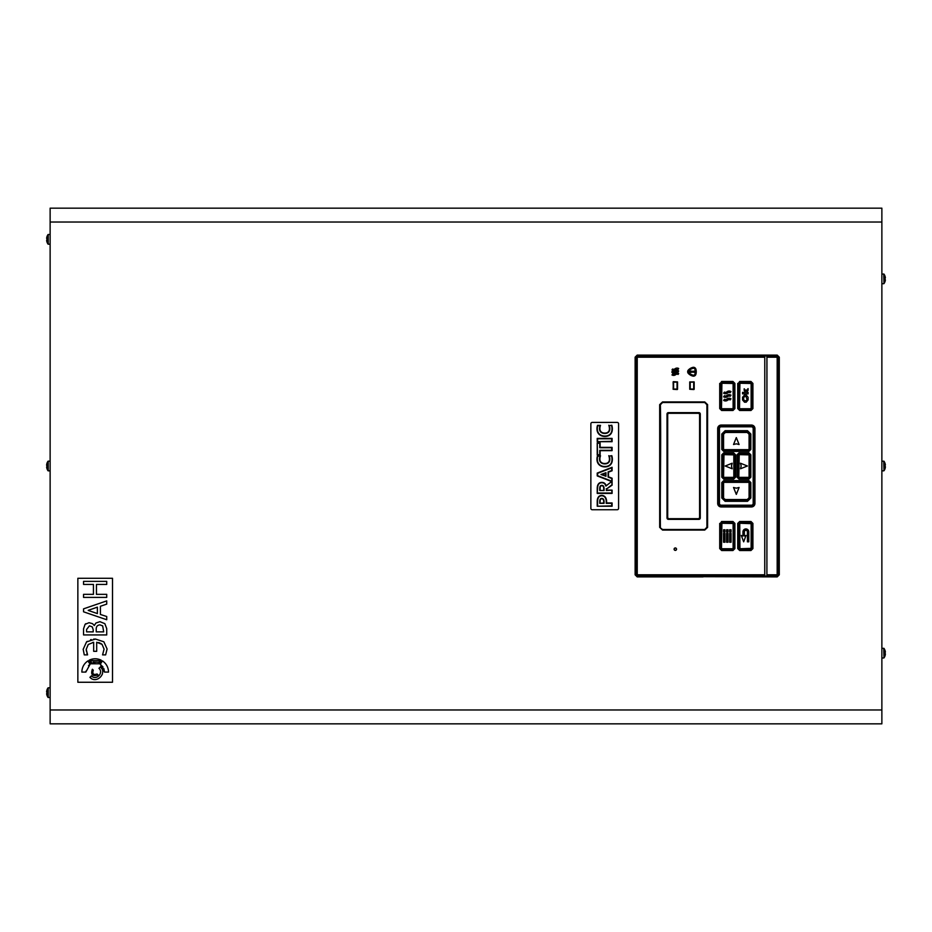 <?xml version="1.0" encoding="UTF-8"?>
<svg xmlns="http://www.w3.org/2000/svg" width="932" height="932" viewBox="0 0 932 932"><rect width="100%" height="100%" fill="white"/><g stroke="black" fill="none" stroke-linecap="round" stroke-linejoin="round"><path stroke-width="1.4" d="M50.13 222.026L50.13 723.838L881.87 723.838L881.87 208.162L50.13 208.162L50.13 222.026L881.87 222.026M703.043 576.896L637.197 576.896L635.123 574.823L635.857 574.089L637.931 574.776L764.741 574.776L764.776 576.046L766.908 576.046L766.954 357.224L766.908 355.954L764.776 355.954L764.741 574.776M777.172 574.089L777.172 357.911L776.484 355.838L778.558 357.911L778.558 574.089L779.292 574.823L777.218 576.896L776.484 574.776L778.558 574.089L776.484 576.162L637.931 576.162L635.857 574.089L635.857 357.911L635.123 357.177L635.123 574.823M635.123 357.177L637.197 355.104L637.931 355.838L776.484 355.838L777.218 355.104L637.197 355.104M777.218 355.104L779.292 357.177L777.172 357.911M779.292 574.823L779.292 357.177M703.043 576.698L777.218 576.896M112.504 578.283L112.504 682.259L77.857 682.259L77.857 578.283L112.504 578.283L112.504 682.259M637.243 357.911L635.857 357.911L637.931 355.838L637.243 357.911L637.243 574.089M592.251 422.417A1.386 1.386 0 0 0 590.865 423.804L590.865 508.359A1.386 1.386 0 0 0 592.251 509.746L617.205 509.746A1.386 1.386 0 0 0 618.592 508.359L618.592 423.804A1.386 1.386 0 0 0 617.205 422.417L592.251 422.417M637.197 576.896L637.931 574.776M608.771 425.248A7.922 7.922 0 0 1 609.155 426.425A9.623 9.623 0 0 1 609.307 427.205A10.706 10.706 0 0 1 609.4 428.009A9.646 9.646 0 0 1 609.435 428.767A6.338 6.338 0 0 1 609.353 429.792A4.357 4.357 0 0 1 609.132 430.596A3.74 3.74 0 0 1 607.652 432.39A4.52 4.52 0 0 1 606.383 432.902A6.023 6.023 0 0 1 605.87 432.996A6.792 6.792 0 0 1 605.346 433.054A8.703 8.703 0 0 1 604.752 433.077A8.085 8.085 0 0 1 604.157 433.054A6.466 6.466 0 0 1 603.621 432.984A5.825 5.825 0 0 1 603.109 432.879A4.858 4.858 0 0 1 601.781 432.332A3.763 3.763 0 0 1 599.975 429.64A5.324 5.324 0 0 1 599.882 428.685A8.714 8.714 0 0 1 599.905 428.033A9.786 9.786 0 0 1 599.987 427.345A7.817 7.817 0 0 1 600.115 426.67A11.499 11.499 0 0 1 600.511 425.365L597.54 425.365A7.048 7.048 0 0 0 597.237 426.297A9.833 9.833 0 0 0 596.993 427.928A12.512 12.512 0 0 0 596.958 428.837A9.658 9.658 0 0 0 597.132 430.596A7.235 7.235 0 0 0 598.321 433.415A6.233 6.233 0 0 0 599.264 434.475A6.932 6.932 0 0 0 600.418 435.302A7.98 7.98 0 0 0 602.526 436.153A9.134 9.134 0 0 0 604.076 436.409A10.8 10.8 0 0 0 605.73 436.409A9.367 9.367 0 0 0 606.476 436.327A8.784 8.784 0 0 0 607.221 436.176A7.922 7.922 0 0 0 607.909 435.966A6.874 6.874 0 0 0 609.213 435.361A6.093 6.093 0 0 0 611.147 433.485A7.13 7.13 0 0 0 612.207 430.724A11.044 11.044 0 0 0 612.359 428.93A13.339 13.339 0 0 0 612.324 427.998A11.848 11.848 0 0 0 612.231 427.136A13.281 13.281 0 0 0 612.079 426.274A10.601 10.601 0 0 0 611.811 425.248L609.307 425.621A8.295 8.295 0 0 1 609.516 426.343A9.996 9.996 0 0 1 609.679 427.147A11.079 11.079 0 0 1 609.773 427.974A10.019 10.019 0 0 1 609.808 428.767A6.71 6.71 0 0 1 609.714 429.85A4.73 4.73 0 0 1 609.481 430.724A4.112 4.112 0 0 1 607.839 432.716A4.893 4.893 0 0 1 606.464 433.263A6.396 6.396 0 0 1 605.928 433.368A7.165 7.165 0 0 1 605.381 433.427A9.075 9.075 0 0 1 604.752 433.438A8.458 8.458 0 0 1 604.122 433.415A6.839 6.839 0 0 1 603.563 433.357A6.198 6.198 0 0 1 603.016 433.24A5.231 5.231 0 0 1 601.594 432.658A4.136 4.136 0 0 1 599.602 429.71A5.697 5.697 0 0 1 599.509 428.685A9.087 9.087 0 0 1 599.544 428.009A10.147 10.147 0 0 1 599.626 427.287A8.19 8.19 0 0 1 599.754 426.576A11.871 11.871 0 0 1 599.987 425.738L600.511 425.365M608.771 455.69A7.922 7.922 0 0 1 609.155 456.866A9.623 9.623 0 0 1 609.307 457.647A10.706 10.706 0 0 1 609.4 458.451A9.646 9.646 0 0 1 609.435 459.208A6.338 6.338 0 0 1 609.353 460.233A4.357 4.357 0 0 1 609.132 461.037A3.74 3.74 0 0 1 607.652 462.831A4.52 4.52 0 0 1 606.383 463.344A6.023 6.023 0 0 1 605.87 463.437A6.792 6.792 0 0 1 605.346 463.495A8.703 8.703 0 0 1 604.752 463.519A8.085 8.085 0 0 1 604.157 463.495A6.466 6.466 0 0 1 603.621 463.425A5.825 5.825 0 0 1 603.109 463.32A4.858 4.858 0 0 1 601.781 462.773A3.763 3.763 0 0 1 599.975 460.082A5.324 5.324 0 0 1 599.882 459.127A8.714 8.714 0 0 1 599.905 458.474A9.786 9.786 0 0 1 599.987 457.787A7.817 7.817 0 0 1 600.115 457.111A11.499 11.499 0 0 1 600.511 455.818L597.54 455.818A7.048 7.048 0 0 0 597.237 456.738A9.833 9.833 0 0 0 596.993 458.369A12.512 12.512 0 0 0 596.958 459.278A9.658 9.658 0 0 0 597.132 461.037A7.235 7.235 0 0 0 598.321 463.856A6.233 6.233 0 0 0 599.264 464.917A6.932 6.932 0 0 0 600.418 465.744A7.98 7.98 0 0 0 602.526 466.594A9.134 9.134 0 0 0 604.076 466.85A10.8 10.8 0 0 0 605.73 466.85A9.367 9.367 0 0 0 606.476 466.769A8.784 8.784 0 0 0 607.221 466.617A7.922 7.922 0 0 0 607.909 466.408A6.874 6.874 0 0 0 609.213 465.802A6.093 6.093 0 0 0 611.147 463.926A7.13 7.13 0 0 0 612.207 461.165A11.044 11.044 0 0 0 612.359 459.371A13.339 13.339 0 0 0 612.324 458.439A11.848 11.848 0 0 0 612.231 457.577A13.281 13.281 0 0 0 612.079 456.715A10.601 10.601 0 0 0 611.811 455.69L609.307 456.063A8.295 8.295 0 0 1 609.516 456.785A9.996 9.996 0 0 1 609.679 457.6A11.079 11.079 0 0 1 609.773 458.416A10.019 10.019 0 0 1 609.808 459.208A6.71 6.71 0 0 1 609.714 460.292A4.73 4.73 0 0 1 609.481 461.177A4.112 4.112 0 0 1 607.839 463.157A4.893 4.893 0 0 1 606.464 463.705A6.396 6.396 0 0 1 605.928 463.81A7.165 7.165 0 0 1 605.381 463.868A9.075 9.075 0 0 1 604.752 463.891A8.458 8.458 0 0 1 604.122 463.868A6.839 6.839 0 0 1 603.563 463.798A6.198 6.198 0 0 1 603.016 463.682A5.231 5.231 0 0 1 601.594 463.099A4.136 4.136 0 0 1 599.602 460.152A5.697 5.697 0 0 1 599.509 459.127A9.087 9.087 0 0 1 599.544 458.451A10.147 10.147 0 0 1 599.626 457.728A8.19 8.19 0 0 1 599.754 457.018A11.871 11.871 0 0 1 599.987 456.179L600.511 455.818M597.226 441.686L612.091 441.686L612.091 438.401L597.226 438.401L597.226 441.686L611.73 441.314L611.73 438.774L597.587 438.774L597.587 441.314M597.226 442.898L597.226 455.142L600.126 455.142L600.126 450.657L612.091 450.657L612.091 447.372L600.126 447.372L600.126 442.898L597.226 442.898L597.587 454.769L599.754 454.769L599.754 450.284L611.73 450.284L611.73 447.744L599.754 447.744L599.754 443.271L597.587 443.271M606.08 485.479A6.827 6.827 0 0 0 605.497 484.302A3.903 3.903 0 0 0 602.62 482.438A5.394 5.394 0 0 0 601.093 482.427A4.474 4.474 0 0 0 599.824 482.799A3.588 3.588 0 0 0 598.402 483.976A5.091 5.091 0 0 0 597.517 485.875A9.658 9.658 0 0 0 597.342 486.807A13.083 13.083 0 0 0 597.249 487.739A17.207 17.207 0 0 0 597.226 488.811L597.226 493.401L612.091 493.401L612.091 490.115L606.627 490.115L606.627 488.939L612.091 485.164L612.091 478.209L608.491 476.846L608.491 472.128L612.091 470.777L612.091 467.282L597.226 473.083L597.226 475.914L611.613 481.529L605.87 486.05A6.454 6.454 0 0 0 605.183 484.5A3.53 3.53 0 0 0 602.573 482.811A5.021 5.021 0 0 0 601.14 482.799A4.101 4.101 0 0 0 599.975 483.137A3.215 3.215 0 0 0 598.693 484.197A4.718 4.718 0 0 0 597.878 485.968A9.285 9.285 0 0 0 597.715 486.853A12.722 12.722 0 0 0 597.622 487.762A16.846 16.846 0 0 0 597.587 488.811L597.226 493.401M597.226 506.239L612.091 506.239L612.091 502.954L606.604 502.954A9.635 9.635 0 0 0 606.616 502.709A20.947 20.947 0 0 0 606.627 502.371A22.228 22.228 0 0 0 606.627 502.022A13.281 13.281 0 0 0 606.534 500.496A8.563 8.563 0 0 0 606.301 499.284A7.642 7.642 0 0 0 605.893 498.119A5.289 5.289 0 0 0 605.369 497.21A4.509 4.509 0 0 0 602.387 495.463A5.173 5.173 0 0 0 601.047 495.486A4.334 4.334 0 0 0 599.707 495.906A3.635 3.635 0 0 0 598.251 497.245A5.709 5.709 0 0 0 597.598 498.643A6.734 6.734 0 0 0 597.435 499.284A9.937 9.937 0 0 0 597.307 500.053A11.545 11.545 0 0 0 597.249 500.834A20.096 20.096 0 0 0 597.226 501.859L597.226 506.239L611.73 505.866L611.73 503.327L606.196 503.327A7.165 7.165 0 0 0 606.231 503.035A9.262 9.262 0 0 0 606.243 502.697A20.574 20.574 0 0 0 606.254 502.371A21.855 21.855 0 0 0 606.254 502.022A12.908 12.908 0 0 0 606.173 500.542A8.19 8.19 0 0 0 605.951 499.377A7.27 7.27 0 0 0 605.555 498.271A4.916 4.916 0 0 0 605.066 497.432A4.147 4.147 0 0 0 602.352 495.824A4.8 4.8 0 0 0 601.093 495.847A3.973 3.973 0 0 0 599.882 496.232A3.262 3.262 0 0 0 598.565 497.455A5.336 5.336 0 0 0 597.948 498.76A6.361 6.361 0 0 0 597.796 499.354A9.565 9.565 0 0 0 597.68 500.1A11.172 11.172 0 0 0 597.622 500.857A19.723 19.723 0 0 0 597.587 501.859L597.587 505.866M92.35 669.258C90.59 674.791 92.466 676.679 98.011 674.919L97.068 673.976C93.375 675.152 92.117 673.894 93.293 670.201L92.35 669.258M101.239 660.206C97.196 658.272 93.165 658.272 89.123 660.206L90.94 663.77L99.421 663.77L101.239 660.206M85.837 672.088L90.089 664.26L87.911 660.893C84.008 663.596 81.981 667.324 81.841 672.088L85.837 672.088L85.884 671.18M104.524 672.088L108.52 672.088C108.38 667.324 106.353 663.596 102.45 660.893L100.272 664.26L104.524 672.088L103.813 668.535M100.435 666.834L98.955 668.314C104.058 672.951 96.043 680.966 91.406 675.863L89.926 677.343C96.38 684.449 107.541 673.288 100.435 666.834L101.774 668.663M95.949 622.995L94.283 625.523L92.548 623.683L89.029 622.692L85.08 624.347L83.554 628.785L83.554 634.925L106.726 634.925L106.726 628.634L104.838 623.659L99.934 621.679L95.949 622.995M106.726 584.434L96.45 584.434L96.45 594.348L106.726 594.348L106.726 597.4L83.554 597.4L83.554 594.348L93.433 594.348L93.433 584.434L83.554 584.434L83.554 581.37L106.726 581.37L106.726 584.434M102.042 644.35L104.069 649.115L102.567 654.881L105.642 654.881L107.098 648.998L103.848 641.787L95.472 639.049L86.548 641.892L83.181 649.301L84.276 654.881L87.573 654.881L86.222 649.301L88.26 644.501L93.666 642.288L93.666 651.317L96.695 651.317L96.695 642.264L102.042 644.35L100.563 643.301M106.726 604.111L106.726 600.884L83.554 608.852L83.554 611.811L106.726 619.745L106.726 616.506L100.411 614.468L100.411 606.278L106.726 604.111M764.776 355.954L764.776 576.046M766.908 576.046L766.908 355.954M675.327 547.946A1.235 1.235 0 0 1 676.387 549.787A1.235 1.235 0 0 1 674.255 549.787A1.235 1.235 0 0 1 675.327 547.946M677.261 389.541L673.114 389.273L673.382 381.654L677.541 381.922L677.541 389.273M693.897 389.541L689.738 389.273L689.738 381.922L694.177 381.922L694.177 389.273M721.659 381.479L721.764 382.132L732.96 382.027L721.659 382.027L720.273 383.413L721.659 381.479L732.96 381.479L734.894 383.413L732.96 381.479M734.894 383.413L734.894 408.577L732.96 410.511L734.346 408.577L734.346 383.413L732.855 382.132M732.96 410.511L721.659 410.511L719.714 408.577L719.714 383.413M739.682 381.479L739.787 382.132L750.971 382.027L739.682 382.027L738.295 383.413L739.682 381.479L750.971 381.479L752.916 383.413L750.971 381.479M752.916 383.413L752.916 408.577L750.971 410.511L752.357 408.577L752.357 383.413L750.877 382.132M750.971 410.511L739.682 410.511L737.736 408.577L737.736 383.413M721.659 521.489L721.764 522.141L732.96 522.037L721.659 522.037L720.273 523.423L721.659 521.489L732.96 521.489L734.894 523.423L732.96 521.489M734.894 523.423L734.894 548.587L732.96 550.521L734.346 548.587L734.346 523.423L732.855 522.141M732.96 550.521L721.659 550.521L719.714 548.587L719.714 523.423M738.4 523.528L738.295 548.587L738.4 523.528L739.787 522.141L750.971 522.037L739.682 522.037L737.736 523.423L739.682 521.489L750.971 521.489L752.916 523.423L750.971 521.489M752.916 523.423L752.916 548.587L750.971 550.521L752.357 548.587L752.357 523.423L750.877 522.141M750.971 550.521L739.682 550.521L737.736 548.587L737.736 523.423M659.681 527.372L659.681 404.628L662.536 401.937L704.743 401.937L707.598 404.628L707.598 527.372L704.743 530.063L662.536 530.063L659.681 527.372L662.57 529.504L704.708 529.504L706.91 527.267L706.91 404.733L704.708 402.496L662.57 402.496L660.38 404.733C661.172 445.147 659.996 486.714 660.38 527.267M611.811 425.248L609.307 425.621M597.54 425.365L597.796 425.738A6.687 6.687 0 0 0 597.598 426.378A9.46 9.46 0 0 0 597.365 427.951A12.139 12.139 0 0 0 597.33 428.837A9.285 9.285 0 0 0 597.494 430.526A6.862 6.862 0 0 0 598.624 433.194A5.86 5.86 0 0 0 599.509 434.195A6.559 6.559 0 0 0 600.604 434.988A7.607 7.607 0 0 0 602.608 435.792A8.761 8.761 0 0 0 604.111 436.036A10.427 10.427 0 0 0 605.695 436.036A8.994 8.994 0 0 0 606.417 435.955A8.411 8.411 0 0 0 607.128 435.815A7.549 7.549 0 0 0 607.792 435.617A6.501 6.501 0 0 0 609.015 435.046A5.72 5.72 0 0 0 610.844 433.287A6.757 6.757 0 0 0 611.846 430.666A10.671 10.671 0 0 0 611.986 428.93A12.966 12.966 0 0 0 611.963 428.033A11.475 11.475 0 0 0 611.87 427.182A12.908 12.908 0 0 0 611.718 426.355A10.229 10.229 0 0 0 611.532 425.621M599.987 425.738L597.796 425.738M611.811 455.69L609.307 456.063M597.54 455.818L597.796 456.179A6.687 6.687 0 0 0 597.598 456.82A9.46 9.46 0 0 0 597.365 458.393A12.139 12.139 0 0 0 597.33 459.278A9.285 9.285 0 0 0 597.494 460.967A6.862 6.862 0 0 0 598.624 463.635A5.86 5.86 0 0 0 599.509 464.637A6.559 6.559 0 0 0 600.604 465.429A7.607 7.607 0 0 0 602.608 466.245A8.761 8.761 0 0 0 604.111 466.478A10.427 10.427 0 0 0 605.695 466.478A8.994 8.994 0 0 0 606.417 466.396A8.411 8.411 0 0 0 607.128 466.256A7.549 7.549 0 0 0 607.792 466.058A6.501 6.501 0 0 0 609.015 465.487A5.72 5.72 0 0 0 610.844 463.728A6.757 6.757 0 0 0 611.846 461.107A10.671 10.671 0 0 0 611.986 459.371A12.966 12.966 0 0 0 611.963 458.474A11.475 11.475 0 0 0 611.87 457.624A12.908 12.908 0 0 0 611.718 456.797A10.229 10.229 0 0 0 611.532 456.063M599.987 456.179L597.796 456.179M611.613 481.529L605.917 486.05M611.94 481.495L611.73 478.466L608.118 477.102L608.118 471.872L611.73 470.52L611.73 467.829L597.587 473.34L597.587 475.67L611.73 481.18M612.091 485.164L611.73 481.914M606.627 488.939L611.73 484.966M606.627 490.115L606.254 488.741M612.091 490.115L606.254 490.488M612.091 493.401L611.73 490.488M597.587 493.028L611.73 493.028M94.901 662.757L90.94 663.77M88.482 665.576L90.089 664.26M103.021 667.009L100.272 664.26M102.543 673.137L102.415 673.789M102.392 673.883L102.205 674.523M91.348 678.461L89.926 677.343M100.341 673.44L100.516 672.147M85.08 624.347L85.802 623.694M99.479 642.812L98.675 642.567M92.618 642.451L93.666 642.288M87.573 654.881L86.862 653.134M86.361 651.107L86.222 649.301M95.472 639.049L93.596 639.142M91.231 639.538L90.544 639.736M87.259 641.344L86.548 641.892M675.327 548.063A1.107 1.107 0 0 0 674.209 549.169A1.107 1.107 0 0 0 675.327 550.288A1.107 1.107 0 0 0 676.434 549.169A1.107 1.107 0 0 0 675.327 548.063M673.114 389.273L677.261 389.401L677.203 381.852L673.312 381.992L673.312 389.203L677.191 389.343M673.114 381.922L673.312 389.203M677.331 389.203L677.401 381.922L673.312 381.992M689.738 389.273L693.897 389.401L693.839 381.852L689.948 381.992L689.948 389.203L693.827 389.343M689.738 381.922L689.948 389.203M693.967 389.203L694.037 381.922L689.948 381.992M721.764 382.132L720.273 383.413L719.714 408.577M734.894 408.577L734.241 408.472L734.241 383.518M721.659 410.511L732.96 409.964L734.241 408.472M720.378 383.518L720.273 408.577L721.659 409.964L732.855 409.859M739.787 382.132L738.295 383.413L737.736 408.577M752.916 408.577L752.264 408.472L752.264 383.518M739.682 410.511L750.971 409.964L752.264 408.472M738.4 383.518L738.295 408.577L739.682 409.964L750.877 409.859M721.764 522.141L720.273 523.423L719.714 548.587M734.894 548.587L734.241 548.482L734.241 523.528M721.659 550.521L732.96 549.973L734.241 548.482M720.378 523.528L720.273 548.587L721.659 549.973L732.855 549.868M739.682 550.521L737.736 548.587M739.787 522.141L739.682 521.489M752.916 548.587L752.264 548.482L752.264 523.528M692.884 367.371A9.285 9.285 0 0 0 688.34 370.027A2.493 2.493 0 0 0 688.34 373.441A9.285 9.285 0 0 0 692.884 376.097A2.493 2.493 0 0 0 695.866 374.384A9.285 9.285 0 0 0 695.866 369.084A2.493 2.493 0 0 0 692.884 367.371M674.989 373.802A3.332 3.332 0 0 1 678.671 373.476L678.123 374.443A2.213 2.213 0 0 0 675.688 374.664A3.332 3.332 0 0 1 671.995 374.979L672.554 374.023A2.213 2.213 0 0 0 674.989 373.802M671.856 371.752L672.554 371.518A2.213 2.213 0 0 0 674.989 371.297A3.332 3.332 0 0 1 678.671 370.983L678.123 371.95A2.213 2.213 0 0 0 675.688 372.171A3.332 3.332 0 0 1 671.995 372.485L671.856 371.752M671.995 369.992A3.332 3.332 0 0 0 675.688 369.678A2.213 2.213 0 0 1 678.123 369.456L678.671 368.49A3.332 3.332 0 0 0 674.989 368.804A2.213 2.213 0 0 1 672.554 369.025L671.995 369.992M46.891 239.349A8.05 6.862 90 0 0 46.915 240.037L46.623 240.409A8.283 8.283 0 0 0 46.915 241.784L46.915 241.784A8.318 8.318 0 0 0 47.998 244.079L47.998 234.619A8.318 8.318 0 0 0 46.891 236.891L46.915 236.914A8.283 8.283 0 0 0 46.623 238.289L46.915 238.65A8.05 6.862 -90 0 0 46.891 239.349M46.623 691.963L46.915 691.963A8.05 6.862 -90 0 0 46.891 692.651A8.05 6.862 90 0 0 46.915 693.35L46.623 693.711A8.283 8.283 0 0 0 46.915 695.086L46.915 695.086A8.318 8.318 0 0 0 47.998 697.381L47.998 687.921A8.318 8.318 0 0 0 46.891 690.193L46.915 690.216A8.283 8.283 0 0 0 46.623 691.591L46.623 691.591M46.623 465.313L46.915 465.313A8.05 6.862 -90 0 0 46.891 466A8.05 6.862 90 0 0 46.915 466.687L46.623 467.06A8.283 8.283 0 0 0 46.915 468.435L46.915 468.435A8.318 8.318 0 0 0 47.998 470.73L47.998 461.27A8.318 8.318 0 0 0 46.891 463.542L46.915 463.565A8.283 8.283 0 0 0 46.623 464.94L46.623 464.94M884.002 274.125L884.002 283.584A8.318 8.318 0 0 0 885.109 281.313L885.109 281.313A8.283 8.283 0 0 0 885.377 279.915L885.085 279.553A8.05 6.862 -90 0 0 885.109 278.854A8.05 6.862 90 0 0 885.085 278.167L885.377 277.794A8.283 8.283 0 0 0 885.085 276.42L885.085 276.42A8.318 8.318 0 0 0 884.002 274.125L881.87 274.008M885.085 279.553L885.085 279.553A8.05 6.862 -90 0 0 885.085 278.167L885.085 278.167M885.377 653.833L885.085 653.833A8.05 6.862 -90 0 0 885.109 653.146A8.05 6.862 90 0 0 885.085 652.447L885.377 652.085A8.283 8.283 0 0 0 885.085 650.699L885.085 650.699A8.318 8.318 0 0 0 884.002 648.416L881.87 648.288M884.002 648.416L884.002 657.876A8.318 8.318 0 0 0 885.109 655.604L885.085 655.58A8.283 8.283 0 0 0 885.377 654.206M885.085 653.833A8.05 6.862 -90 0 0 885.085 652.447L885.085 652.447M885.377 466.687L885.085 466.687A8.05 6.862 -90 0 0 885.109 466A8.05 6.862 90 0 0 885.085 465.313L885.377 464.94A8.283 8.283 0 0 0 885.085 463.565L885.085 463.565A8.318 8.318 0 0 0 884.002 461.27L881.87 461.154M884.002 461.27L884.002 470.73A8.318 8.318 0 0 0 885.109 468.458L885.085 468.435A8.283 8.283 0 0 0 885.377 467.06M885.085 466.687A8.05 6.862 -90 0 0 885.085 465.313L885.085 465.313M601.245 485.432A2.004 2.004 0 0 0 600.779 485.607A1.316 1.316 0 0 0 600.406 485.898A2.039 2.039 0 0 0 599.952 486.772A4.52 4.52 0 0 0 599.835 487.308A6.536 6.536 0 0 0 599.777 487.867A13.887 13.887 0 0 0 599.754 488.671L599.754 490.488L604.087 490.488L604.087 489.23A16.275 16.275 0 0 0 604.064 488.356A8.027 8.027 0 0 0 604.006 487.751A6.186 6.186 0 0 0 603.901 487.156A3.25 3.25 0 0 0 603.388 486.038A1.421 1.421 0 0 0 602.957 485.665A2.085 2.085 0 0 0 602.119 485.386A2.819 2.819 0 0 0 601.501 485.386A2.155 2.155 0 0 0 601.245 485.432L601.326 485.793A1.631 1.631 0 0 0 600.954 485.933A0.944 0.944 0 0 0 600.686 486.143A1.666 1.666 0 0 0 600.418 486.551L600.08 486.399M603.202 475.262A54.231 54.231 0 0 1 604.705 475.809L605.963 476.287L605.963 472.699L604.705 473.176A59.275 59.275 0 0 1 603.19 473.724A124.34 124.34 0 0 1 600.989 474.47L600.989 474.516A116.151 116.151 0 0 1 603.202 475.262L603.33 474.912A54.604 54.604 0 0 1 604.833 475.46L605.963 476.287M604.076 502.767A13.875 13.875 0 0 0 604.087 502.43A16.065 16.065 0 0 0 604.087 502.068A10.462 10.462 0 0 0 604.041 501.043A5.068 5.068 0 0 0 603.924 500.344A4.462 4.462 0 0 0 603.703 499.668A2.353 2.353 0 0 0 603.109 498.853A1.584 1.584 0 0 0 602.503 498.527A2.237 2.237 0 0 0 600.709 498.702A1.316 1.316 0 0 0 600.336 499.051A2.575 2.575 0 0 0 599.893 500.053A5.65 5.65 0 0 0 599.812 500.577A8.388 8.388 0 0 0 599.777 501.113A17.591 17.591 0 0 0 599.754 501.894L599.754 503.327L604.029 503.327A3.728 3.728 0 0 0 604.053 503.105A8.772 8.772 0 0 0 604.076 502.767L603.703 502.756A13.514 13.514 0 0 0 603.715 502.418A15.693 15.693 0 0 0 603.715 502.068A10.089 10.089 0 0 0 603.668 501.078A4.695 4.695 0 0 0 603.563 500.437A4.089 4.089 0 0 0 603.353 499.82A1.98 1.98 0 0 0 602.864 499.133A1.212 1.212 0 0 0 602.387 498.888A1.864 1.864 0 0 0 600.907 499.016A0.944 0.944 0 0 0 600.639 499.272A2.202 2.202 0 0 0 600.348 499.808L599.998 499.68M93.072 662.011L98 662.186M89.414 625.861L86.594 629.449L86.594 631.873L93.212 631.873L93.212 629.752L93.212 631.873M97.382 607.151L97.382 613.582L97.382 607.151L88.225 610.343M88.225 610.425L97.382 613.582M721.764 409.859L720.378 408.472M739.787 409.859L738.4 408.472M721.764 549.868L720.378 548.482M752.264 548.482L750.877 549.868L739.682 549.973L750.877 549.868M738.4 548.482L739.787 549.868M700.27 414.018L700.27 517.982L698.884 519.369L668.395 519.369L667.009 517.982L667.009 414.018L668.395 412.631L698.884 412.631L700.27 414.018A1.375 1.375 0 0 0 698.884 412.643L668.395 412.643A1.375 1.375 0 0 0 667.021 414.018L667.021 517.982A1.375 1.375 0 0 0 668.395 519.357L698.884 519.357A1.375 1.375 0 0 0 700.258 517.982L700.27 414.018M694.934 369.363A1.526 1.526 0 0 0 693.117 368.315A8.318 8.318 0 0 0 689.039 370.691A1.526 1.526 0 0 0 689.039 372.777A8.318 8.318 0 0 0 693.117 375.153A1.526 1.526 0 0 0 694.934 374.116A8.318 8.318 0 0 0 694.934 369.363M603.715 490.488L603.715 489.23A15.902 15.902 0 0 0 603.691 488.38A7.654 7.654 0 0 0 603.645 487.797A5.813 5.813 0 0 0 603.54 487.238A2.878 2.878 0 0 0 603.086 486.259A1.06 1.06 0 0 0 602.783 485.991A1.724 1.724 0 0 0 602.072 485.758A2.447 2.447 0 0 0 601.548 485.758A1.794 1.794 0 0 0 601.326 485.793M600.418 486.551A1.969 1.969 0 0 0 600.301 486.865A4.147 4.147 0 0 0 600.208 487.366A6.175 6.175 0 0 0 600.15 487.89A13.514 13.514 0 0 0 600.126 488.671L600.126 490.488M605.963 472.699L604.833 473.526A59.648 59.648 0 0 1 603.319 474.073A124.702 124.702 0 0 1 602.107 474.493A116.523 116.523 0 0 1 603.33 474.912M602.107 474.493L600.989 474.47M605.59 475.751L605.59 473.235M599.754 503.327L603.691 502.954M600.348 499.808A2.516 2.516 0 0 0 600.266 500.123A5.277 5.277 0 0 0 600.185 500.624A8.015 8.015 0 0 0 600.15 501.136A17.219 17.219 0 0 0 600.126 501.894L600.126 502.954M91.487 662.477L90.742 660.52L99.619 660.52L98.874 662.477M93.212 629.752L92.256 626.887L89.554 625.861M103.685 631.873L96.241 631.873L96.241 629.449C96.078 626.688 97.301 625.151 99.899 624.848L102.683 625.908L103.685 631.873M721.729 409.602L732.878 409.602L721.916 409.428L720.809 408.321L721.916 408.729L721.729 409.602L720.622 408.496L720.809 383.669L721.916 382.563L721.496 408.321M721.496 383.669L720.622 383.495L720.622 408.496M720.622 383.495L721.729 382.376L732.703 382.563L733.81 383.669L733.81 408.321L732.703 409.428L733.111 408.321L733.985 408.496L733.985 383.495L721.916 383.262M732.703 383.262L732.878 382.376L721.729 382.376M732.878 382.376L733.985 383.495M733.985 408.496L732.878 409.602M739.752 409.602L750.901 409.602L739.938 409.428L738.831 408.321L739.938 408.729L739.752 409.602L738.645 408.496L738.831 383.669L739.938 382.563L739.519 408.321M739.519 383.669L738.645 383.495L738.645 408.496M738.645 383.495L739.752 382.376L750.714 382.563L751.833 383.669L751.833 408.321L750.714 409.428L751.134 408.321L752.008 408.496L752.008 383.495L739.938 383.262M750.714 383.262L750.901 382.376L739.752 382.376M750.901 382.376L752.008 383.495M752.008 408.496L750.901 409.602M721.729 549.624L732.878 549.624L721.916 549.437L720.809 548.331L721.916 548.738L721.729 549.624L720.622 548.505L720.809 523.679L721.916 522.572L721.496 548.331M721.496 523.679L720.622 523.504L720.622 548.505M720.622 523.504L721.729 522.398L732.703 522.572L733.81 523.679L733.81 548.331L732.703 549.437L733.111 548.331L733.985 548.505L733.985 523.504L721.916 523.271M732.703 523.271L732.878 522.398L721.729 522.398M732.878 522.398L733.985 523.504M733.985 548.505L732.878 549.624M739.938 548.738L751.833 548.331L750.714 549.437L739.752 549.624L738.645 548.505L738.831 523.679L739.938 522.572L750.901 522.398L739.752 522.398L739.938 549.437L738.831 548.331L739.519 548.331M750.901 522.398L752.008 523.504L752.008 548.505L752.008 523.504M752.008 548.505L750.901 549.624L750.714 548.738M739.752 549.624L750.901 549.624M739.519 523.679L738.645 523.504L738.645 548.505M738.645 523.504L739.752 522.398M748.897 451.403L723.733 451.403L721.799 449.469L721.799 434.009L725.119 430.689L747.511 430.689L750.831 434.009L750.831 449.469L748.897 451.403L750.283 449.469L750.283 434.009L747.511 430.689M750.831 482.531L750.831 497.991L747.511 501.311L725.119 501.311L721.799 497.991L721.799 482.531L723.733 480.597L748.897 480.597L750.831 482.531L748.897 480.597M750.831 454.804L750.831 477.196L748.897 479.13L738.983 479.13L737.049 477.196L737.049 454.804L738.983 452.87L748.897 452.87L750.831 454.804L748.897 452.87M735.593 454.804L735.593 477.196L733.647 479.13L723.733 479.13L721.799 477.196L721.799 454.804L723.733 452.87L733.647 452.87L735.593 454.804L733.647 452.87M750.714 523.271L750.714 522.572L751.833 523.679L739.938 523.271M723.733 451.403L748.897 450.855L750.178 449.364L750.178 434.114L747.406 431.341L725.224 431.341L722.451 434.114L722.451 449.364L723.838 450.75L748.792 450.75M747.406 431.341L725.119 431.236L722.358 434.009L722.358 449.469L723.838 450.75M722.451 449.364L721.799 449.469M750.831 449.469L750.178 449.364M748.792 481.25L723.733 481.145L722.358 482.531L722.358 497.991L725.119 500.764L747.511 500.764L750.283 497.991L750.283 482.531L748.792 481.25L723.838 481.25L722.451 482.636L722.451 497.886L725.224 500.659L747.406 500.659L750.178 497.886L750.178 482.636M722.451 482.636L721.799 482.531M723.838 481.25L723.733 480.597M748.897 479.13L750.283 477.196L750.283 454.804L748.792 453.523L739.088 453.523L737.701 454.909L737.701 477.091L739.088 478.477L748.792 478.477L750.178 477.091L750.178 454.909M738.983 479.13L748.792 478.477M748.792 453.523L738.983 453.418L737.596 454.804L737.596 477.196L739.088 478.477M737.701 477.091L737.049 477.196M737.701 454.909L737.049 454.804M739.088 453.523L738.983 452.87M750.831 477.196L750.178 477.091M733.647 479.13L735.033 477.196L735.033 454.804L733.542 453.523L723.838 453.523L722.451 454.909L722.451 477.091L723.838 478.477L733.542 478.477L734.929 477.091L734.929 454.909M723.733 479.13L733.542 478.477M733.542 453.523L723.733 453.418L722.358 454.804L722.358 477.196L723.838 478.477M722.451 477.091L721.799 477.196M722.451 454.909L721.799 454.804M723.838 453.523L723.733 452.87M735.593 477.196L734.929 477.091M694.037 371.111A0.629 0.629 0 0 0 693.501 372.043A0.629 0.629 0 0 0 694.573 372.043A0.629 0.629 0 0 0 694.037 371.111M690.228 372.427L692.791 372.148L692.791 371.32L690.228 371.041A0.687 0.687 0 0 0 689.459 371.74A0.687 0.687 0 0 0 690.228 372.427M722.451 434.114L721.799 434.009M725.224 431.341L725.119 430.689M750.178 434.114L750.831 434.009M725.224 500.659L725.119 501.311M722.451 497.886L721.799 497.991M750.178 497.886L750.831 497.991M727.752 392.92A2.074 2.074 0 0 1 730.175 392.71L730.979 391.58A3.46 3.46 0 0 0 726.855 391.859A2.074 2.074 0 0 1 724.432 392.069L723.628 393.199A3.46 3.46 0 0 0 727.752 392.92M727.752 396.519A2.074 2.074 0 0 1 730.175 396.321L730.979 395.18A3.46 3.46 0 0 0 726.855 395.471A2.074 2.074 0 0 1 724.432 395.669L723.628 396.799A3.46 3.46 0 0 0 727.752 396.519M727.752 400.131A2.074 2.074 0 0 1 730.175 399.921L730.979 398.791A3.46 3.46 0 0 0 726.855 399.071A2.074 2.074 0 0 1 724.432 399.28L723.628 400.411A3.46 3.46 0 0 0 727.752 400.131M742.559 397.253L744.517 395.028L746.206 395.028L748.105 397.253L748.105 399.945L746.206 402.205L744.517 402.205L742.559 399.945L742.559 397.253M746.404 392.384L748.105 392.384L748.105 393.863L742.559 393.863L742.559 392.384L745.588 392.384L744.179 390.403L744.179 388.784L745.996 390.788L748.105 388.597L748.105 390.322L746.404 392.384M726.611 531.986L727.997 531.986L727.997 529.772L726.611 529.772L726.611 531.986M726.611 542.249L727.997 542.249L727.997 533.372L726.611 533.372L726.611 542.249M723.57 542.249L724.956 542.249L724.956 533.372L723.57 533.372L723.57 542.249M723.57 531.986L724.956 531.986L724.956 529.772L723.57 529.772L723.57 531.986M729.663 542.249L731.049 542.249L731.049 533.372L729.663 533.372L729.663 542.249M729.663 531.986L731.049 531.986L731.049 529.772L729.663 529.772L729.663 531.986M748.792 531.846A2.913 2.913 0 0 0 745.88 528.933A2.913 2.913 0 0 0 742.967 531.846L742.967 536.005L741.313 535.446L743.666 541.83L746.019 535.446L744.353 536.005L744.353 531.846A1.526 1.526 0 0 1 745.88 530.32A1.526 1.526 0 0 1 747.406 531.846L747.406 541.83L748.792 541.83L748.792 531.846M723.57 434.254L722.708 434.091L722.708 449.399L723.57 449.224L723.978 450.331L722.871 449.224L722.871 434.254L725.364 431.761L747.266 431.761L749.759 434.254L749.759 449.224L748.652 450.331L723.814 450.505L748.827 450.505L748.652 449.643L749.934 449.399L749.934 434.091L749.072 434.254L747.266 432.46L725.364 432.46L723.57 434.254L723.57 449.224M722.708 434.091L725.201 431.598L725.364 432.46M747.266 432.46L747.441 431.598L725.201 431.598M747.441 431.598L749.934 434.091M749.934 449.399L748.827 450.505M723.814 450.505L722.708 449.399M722.708 482.601L722.708 497.909L722.871 482.776L723.978 481.669L748.652 481.669L749.759 482.776L748.652 482.357L748.827 481.495L723.814 481.495L723.978 482.357L722.871 482.776L723.814 481.495M748.827 481.495L749.934 482.601L749.759 497.746L747.266 500.239L725.364 500.239L722.871 497.746L725.364 499.54L747.266 499.54L749.072 497.746L749.072 482.776M749.072 497.746L749.934 497.909L749.934 482.601M749.934 497.909L747.441 500.402L747.266 499.54M725.364 499.54L725.201 500.402L747.441 500.402M725.201 500.402L722.708 497.909M739.064 478.233L748.827 478.233L739.227 478.058L738.121 476.951L739.227 477.359L739.064 478.233L737.958 477.114L738.121 455.049L739.227 453.942L738.82 476.951M738.82 455.049L737.958 454.886L737.958 477.114M737.958 454.886L739.064 453.768L748.652 453.942L749.759 455.049L749.759 476.951L748.652 478.058L749.072 476.951L749.934 477.114L749.934 454.886L739.227 454.641M748.652 454.641L748.827 453.768L739.064 453.768M748.827 453.768L749.934 454.886M749.934 477.114L748.827 478.233M723.814 478.233L733.577 478.233L723.978 478.058L722.871 476.951L723.978 477.359L723.814 478.233L722.708 477.114L722.871 455.049L723.978 453.942L723.57 476.951M723.57 455.049L722.708 454.886L722.708 477.114M722.708 454.886L723.814 453.768L733.402 453.942L734.509 455.049L734.509 476.951L733.402 478.058L733.822 476.951L734.684 477.114L734.684 454.886L723.978 454.641M733.402 454.641L733.577 453.768L723.814 453.768M733.577 453.768L734.684 454.886M734.684 477.114L733.577 478.233M743.643 399.56L744.645 400.725L746.078 400.725L747.021 399.583L746.078 396.508L744.645 396.508L743.643 397.673L743.643 399.56M736.315 443.818L739.088 444.517L736.315 437.586L733.542 444.517L736.315 443.818M739.088 487.483L736.315 488.182L733.542 487.483L736.315 494.414L739.088 487.483M741.173 466L740.474 468.773L747.406 466L740.474 463.227L741.173 466M732.156 468.773L731.469 466L732.156 463.227L725.224 466L732.156 468.773M669.083 518.681L698.196 518.681A1.386 1.386 0 0 0 699.582 517.295L699.582 414.705A1.386 1.386 0 0 0 698.196 413.319L669.083 413.319A1.386 1.386 0 0 0 667.696 414.705L667.696 517.295A1.386 1.386 0 0 0 669.083 518.681M677.051 382.132L673.591 382.132L673.591 389.063L677.051 389.063L677.051 382.132M693.688 382.132L690.228 382.132L690.228 389.063L693.688 389.063L693.688 382.132M881.87 709.974L50.13 709.974M776.484 357.224L766.954 357.224M764.741 357.224L637.931 357.224M766.954 574.776L776.484 574.776M50.13 234.503L48.231 234.503L48.231 244.196L50.13 244.196M50.13 687.804L48.231 687.804L48.231 697.497L50.13 697.497M50.13 461.154L48.231 461.154L48.231 470.846L50.13 470.846M884.002 283.584L883.769 274.008M884.002 657.876L883.769 648.288M884.002 470.73L883.769 461.154M751.425 506.95L721.205 506.95A3.518 3.518 0 0 1 717.687 503.431L717.687 428.569A3.518 3.518 0 0 1 721.205 425.05L751.425 425.05A3.518 3.518 0 0 1 754.943 428.569L754.943 503.431A3.518 3.518 0 0 1 751.425 506.95L751.425 505.983A2.563 2.563 0 0 0 753.988 503.431L753.988 428.569A2.563 2.563 0 0 0 751.425 426.017L751.425 425.05M721.205 506.95L721.205 505.983L751.425 505.983L721.205 505.668A2.237 2.237 0 0 1 718.968 503.431L718.968 428.569A2.237 2.237 0 0 1 721.205 426.332L751.425 426.332A2.237 2.237 0 0 1 753.662 428.569L753.662 503.431A2.237 2.237 0 0 1 751.425 505.668L751.425 505.191A1.759 1.759 0 0 0 753.184 503.431L753.184 428.569A1.759 1.759 0 0 0 751.425 426.809L721.205 426.809A1.759 1.759 0 0 0 719.446 428.569L719.446 503.431A1.759 1.759 0 0 0 721.205 505.191L751.425 505.191M751.425 426.809L751.425 426.017L721.205 426.017A2.563 2.563 0 0 0 718.654 428.569L718.654 503.431A2.563 2.563 0 0 0 721.205 505.983L721.205 505.191M719.446 503.431L717.687 503.431M719.446 428.569L717.687 428.569M721.205 426.809L721.205 425.05M754.943 428.569L753.184 428.569M754.943 503.431L753.184 503.431M659.681 404.628L660.38 404.733M706.91 404.733L707.598 404.628M706.91 527.267L707.598 527.372M747.511 501.311L747.406 500.659M721.916 408.729L732.703 408.729M733.111 408.321L733.111 383.669M739.938 408.729L750.714 408.729M751.134 408.321L751.134 383.669M721.916 548.738L732.703 548.738M733.111 548.331L733.111 523.679M751.134 548.331L751.134 523.679M749.072 449.224L749.072 434.254M723.978 449.643L748.652 449.643M723.57 482.776L723.57 497.746M748.652 482.357L723.978 482.357M739.227 477.359L748.652 477.359M749.072 476.951L749.072 455.049M723.978 477.359L733.402 477.359M733.822 476.951L733.822 455.049M883.769 283.712L881.87 283.712M883.769 657.992L881.87 657.992M883.769 470.846L881.87 470.846"/></g></svg>
